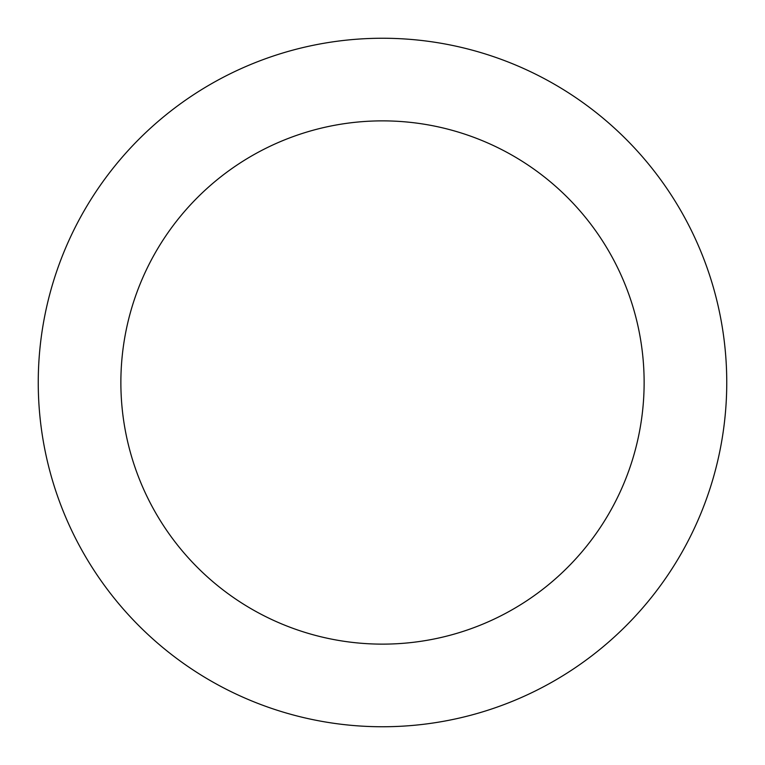 <?xml version="1.0" encoding="UTF-8"?>
<svg xmlns="http://www.w3.org/2000/svg" width="765" height="765" viewBox="0 0 765 765"><rect width="100%" height="100%" fill="white"/><g stroke="black" fill="none" stroke-linecap="round" stroke-linejoin="round"><path stroke-width="1.15" d="M644.13 382.5A261.63 261.63 0 0 0 382.5 120.87A261.63 261.63 0 0 0 120.87 382.5A261.63 261.63 0 0 0 382.5 644.13A261.63 261.63 0 0 0 644.13 382.5M38.25 382.5A344.25 344.25 0 0 1 382.5 38.25A344.25 344.25 0 0 1 726.75 382.5A344.25 344.25 0 0 1 382.5 726.75A344.25 344.25 0 0 1 38.25 382.5"/></g></svg>
